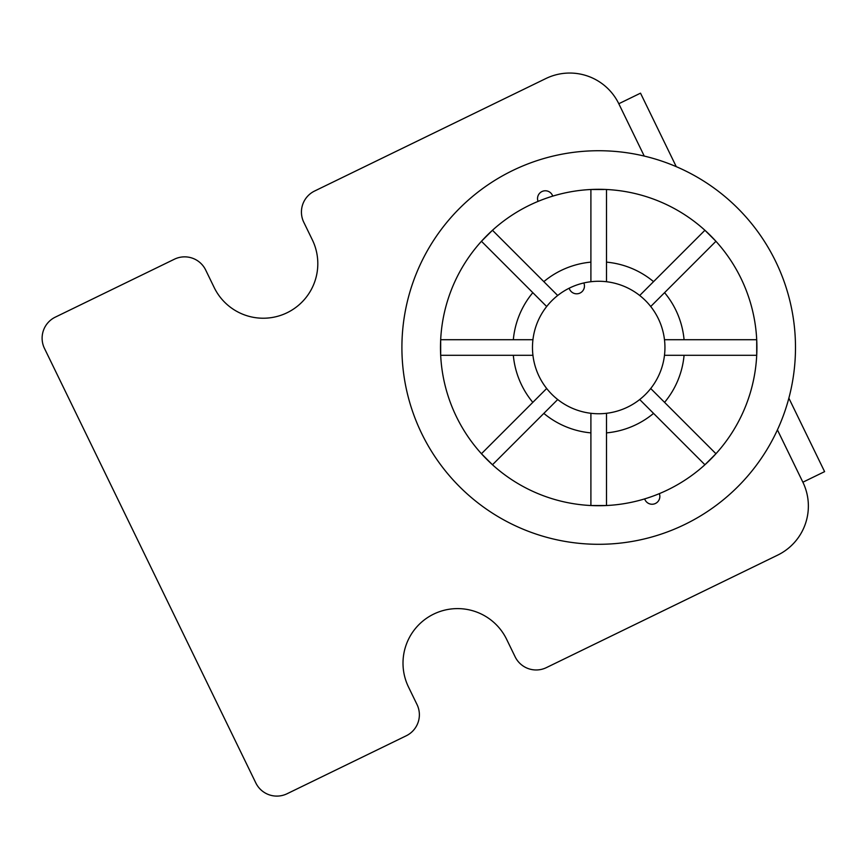 <?xml version="1.0" encoding="UTF-8"?>
<svg xmlns="http://www.w3.org/2000/svg" width="868" height="868" viewBox="0 0 868 868"><rect width="100%" height="100%" fill="white"/><g stroke="black" fill="none" stroke-linecap="round" stroke-linejoin="round"><path stroke-width="1.3" d="M788.86 398.152L824.6 471.639L802.878 482.207A54.554 54.554 0 0 1 777.674 555.119L546.395 667.611A23.382 23.382 0 0 1 515.136 656.816L506.619 639.293A54.554 54.554 0 0 0 433.696 614.099A54.554 54.554 0 0 0 408.502 687.022L417.02 704.545A23.382 23.382 0 0 1 406.224 735.793L287.08 793.743A23.382 23.382 0 0 1 255.821 782.947L44.474 348.415A23.382 23.382 0 0 1 55.27 317.156L174.414 259.207A23.382 23.382 0 0 1 205.673 270.013L214.19 287.536A54.554 54.554 0 0 0 287.113 312.73A54.554 54.554 0 0 0 312.317 239.807L303.789 222.284A23.382 23.382 0 0 1 314.585 191.036L545.874 78.543A54.554 54.554 0 0 1 618.797 103.737L640.519 93.169L676.259 166.656M664.942 347.515A66.25 66.25 0 0 0 583.828 282.957A7.79 7.79 0 0 1 579.292 293.351A7.79 7.79 0 0 1 569.18 288.209A66.25 66.25 0 0 0 598.692 413.754A66.25 66.25 0 0 0 664.942 347.515M659.854 496.453A7.79 7.79 0 0 0 659.333 493.642A158.215 158.215 0 0 1 644.664 498.894A7.79 7.79 0 0 0 659.854 496.453M659.333 493.642A158.215 158.215 0 0 0 756.907 347.515A158.215 158.215 0 0 0 538.062 201.387A158.215 158.215 0 0 0 449.754 400.875A158.215 158.215 0 0 0 644.664 498.894M795.489 347.515A196.786 196.786 0 0 0 598.692 150.728A196.786 196.786 0 0 0 401.906 347.515A196.786 196.786 0 0 0 598.692 544.301A196.786 196.786 0 0 0 795.489 347.515M653.55 281.633A85.726 85.726 0 0 0 606.493 262.136M684.071 339.714A85.726 85.726 0 0 0 664.573 292.657M664.573 402.372A85.726 85.726 0 0 0 684.071 355.305M639.705 399.54L704.925 464.76L715.948 453.736L651.174 388.972M606.493 432.882A85.726 85.726 0 0 0 653.55 413.396M543.835 413.396A85.726 85.726 0 0 0 590.902 432.882M546.666 388.517L481.447 453.736L492.471 464.76L557.234 399.996M513.324 355.305A85.726 85.726 0 0 0 532.822 402.372M532.822 292.657A85.726 85.726 0 0 0 513.324 339.714M557.69 295.489L492.471 230.27L481.447 241.282L546.211 306.057M590.902 262.136A85.726 85.726 0 0 0 543.835 281.633M552.732 196.125A7.79 7.79 0 0 0 542.706 191.231A7.79 7.79 0 0 0 538.062 201.387M603.933 189.495L590.902 189.495L590.902 281.731M606.493 281.731L606.493 189.495M532.909 339.714L440.684 339.714L440.684 355.305L532.909 355.305M590.902 413.298L590.902 505.534L606.493 505.534L606.493 413.298M664.487 355.305L756.712 355.305L756.712 339.714L664.487 339.714M650.729 306.502L715.948 241.282L704.925 230.27L639.705 295.489M618.797 103.737L644.251 156.066M777.424 429.877L802.878 482.207M583.828 282.957A66.25 66.25 0 0 0 569.18 288.209"/></g></svg>
